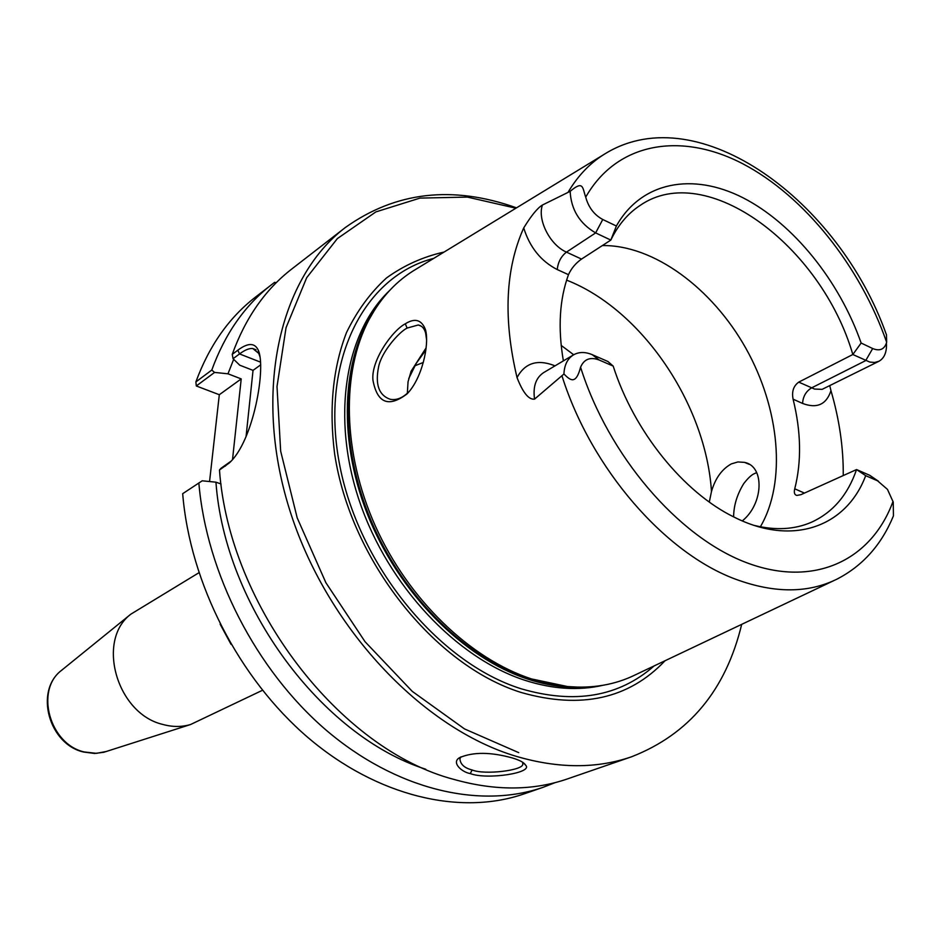 <?xml version="1.0" encoding="UTF-8"?>
<svg xmlns="http://www.w3.org/2000/svg" width="941" height="941" viewBox="0 0 941 941"><rect width="100%" height="100%" fill="white"/><g stroke="black" fill="none" stroke-linecap="round" stroke-linejoin="round"><path stroke-width="1.41" d="M231.051 644.373L220.123 624.165M209.561 481.533L219.312 394.726L196.304 385.975L214.572 372.424L227.981 373.8L241.214 378.905L219.312 394.726M262.445 690.294L190.541 724.535C181.672 727.122 172.415 727.087 162.769 724.429C116.755 713.784 95.935 640.303 130.87 614.155L198.892 572.751M231.192 461.078L220.994 468.289L219.476 469.994L229.145 463.066C253.588 441.458 266.55 366.614 258.105 349.852C254.541 342.653 247.777 342.771 237.814 350.205L232.251 354.345L233.062 358.709L239.532 353.922C244.848 349.97 249.259 348.17 252.764 348.511L258.81 353.428L260.104 357.227M221.041 483.98L215.948 482.18L202.209 480.804L182.683 493.684C189.964 583.114 238.955 678.567 308.13 737.685C377.459 796.698 460.596 815.882 523.972 793.922L543.133 787.299C479.545 809.342 395.867 789.781 325.892 729.922C256.081 669.968 206.455 573.292 198.845 482.909M260.692 364.837L253.035 370.366L246.036 436.859M232.509 459.631L241.214 378.905M253.035 370.366L239.72 365.19L233.062 358.709M214.572 372.424L211.796 370.048L195.881 381.917L196.304 385.975M195.881 381.917C209.114 345.9 228.945 317.658 255.387 297.18L274.572 282.382L276.289 282.653M522.773 762.328L522.761 764.092C523.819 770.361 484.58 775.196 472.135 769.973C464.431 768.044 460.349 764.315 459.902 758.764L460.972 756.835M756.682 472.605L754.506 473.594C751.577 474.758 747.989 478.099 743.731 483.639C737.109 494.401 733.733 505.47 733.615 516.856M603.499 154.747L416.216 269.067C396.773 280.524 381.081 297.297 369.143 319.422C341.171 371.918 342.465 452.55 375.353 526.019C408.335 599.441 470.112 658.876 531.5 678.932L567.646 686.565C592.689 688.683 615.332 684.742 635.551 674.744L833.761 580.656M599.099 359.98L592.277 354.698L607.921 361.497L613.191 366.096L599.099 359.98C590.219 356.698 584.043 359.109 580.573 367.225C575.786 385.739 569.858 379.811 563.93 374.012L534.547 399.137C528.736 399.866 522.902 392.679 517.032 377.576C503.117 318.811 505.341 268.926 523.725 227.922C531.265 215.63 537.487 208.008 542.404 205.044L570.14 191.352C583.726 179.872 582.42 187.953 585.714 197.128C588.513 207.385 594.194 214.854 602.758 219.5L616.379 226.016L610.827 240.084L581.514 259.081C575.633 263.245 571.293 268.456 568.482 274.678C559.483 299.356 557.778 328.08 563.377 360.885M829.809 385.857L830.962 390.656C839.419 419.662 843.512 447.963 843.242 475.57M405.3 323.798C392.315 330.55 370.566 361.003 373.001 380.529C377.376 403.219 388.715 407.688 406.994 393.95C421.827 379.011 429.602 345.053 425.544 329.879C421.744 319.752 414.993 317.729 405.3 323.798L407.1 328.08L418.298 324.974C422.144 325.868 424.614 328.703 425.697 333.479L426.602 339.901M709.302 502.059L711.478 491.52C715.266 478.357 721.876 469.159 731.345 463.889L737.897 461.949L744.531 462.372C764.927 466.254 763.516 503.917 742.296 520.902M409.582 391.044L408.841 391.821C402.607 398.031 396.384 400.513 390.162 399.266C378.835 395.291 375 384.399 378.647 366.59C381.693 351.675 399.066 331.973 407.1 328.08M426.12 347.864L411.111 371.213L408.053 381.752L407.335 393.291M470.265 773.584C487.05 780.03 533.735 772.902 525.619 765.174C524.266 762.633 519.879 760.246 512.457 757.987C490.837 751.977 473.276 751.835 459.761 757.576C450.939 762.222 461.478 772.102 470.265 773.584L472.135 769.973M516.503 207.843C452.715 185.106 395.667 191.658 345.359 227.51L291.757 269.02C265.268 289.522 245.436 317.964 232.251 354.345M219.476 469.994C229.134 606.392 340.254 749.918 454.244 779.501C495.307 790.969 533.053 790.781 567.447 778.913L631.54 756.787C689.071 734.333 725.793 690.188 741.696 624.353M345.359 227.51C279.653 277.466 252.694 391.138 289.287 508.681C325.645 626.165 421.744 728.405 516.609 756.446C558.519 768.656 596.829 768.773 631.54 756.787M518.738 752.659L464.536 728.934L412.252 691.364L365.037 641.703L325.88 582.691L297.191 517.856L280.665 451.139L277.007 386.539L286.04 327.703L306.707 277.666L337.349 238.602L375.871 211.901L419.98 198.104L467.383 197.092L515.915 208.208M665.04 660.747C628.847 698.904 580.891 709.49 521.196 692.494C434.295 665.475 350.44 559.919 334.608 453.691C328.891 408.3 332.855 367.919 346.511 332.549C357.051 310.848 370.413 292.616 386.586 277.877C404.054 265.327 423.215 256.717 444.07 252.059M613.191 366.096C634.081 431.449 683.578 492.602 734.227 517.162C792.745 546.803 846.535 526.689 865.696 475.664L856.545 469.559C847.865 494.907 832.809 512.48 811.365 522.279C794.604 529.512 775.655 530.583 754.506 525.478M760.375 526.784C786.7 481.921 779.76 408.7 745.895 348.346C712.043 288.005 653.63 244.825 602.369 245.566M602.758 219.5L595.641 232.909L610.827 240.084C618.096 225.052 627.835 213.501 640.068 205.456C706.15 159.547 821.281 245.813 852.828 354.51L861.144 343.03C839.278 280.689 793.239 223.476 742.978 197.763C692.811 172.25 641.339 181.472 616.379 226.016M878.447 481.227L869.731 475.299L856.545 469.559L800.967 494.648L796.827 495.448C794.486 494.825 793.792 492.614 794.745 488.814C801.661 461.584 801.109 431.707 793.098 399.184C791.593 391.621 793.475 385.928 798.744 382.128L852.828 354.51L869.79 362.062L874.612 362.473L878.882 361.297C884.199 358.333 886.74 352.51 886.493 343.818M893.444 515.88L893.232 502.106L887.457 489.367L877.565 480.816L865.696 475.664M861.144 343.03L872.683 348.535C879.835 351.44 884.493 349.37 886.657 342.312L886.469 334.584M573.692 354.745L561.177 345.406M425.85 350.052L416.31 363.238L408.747 378.541M581.514 259.081L566.458 252.117L595.641 232.909C579.597 223.488 571.105 209.631 570.14 191.352M592.277 354.698C585.208 351.734 578.938 351.793 573.457 354.886C567.517 358.627 564.341 365.002 563.93 374.012M211.796 370.048C225.005 333.749 244.883 305.319 271.42 284.77M233.674 359.297L227.981 373.8M555.108 782.63L543.133 787.299M215.948 482.18C224.723 605.686 321.622 736.097 425.779 769.244M106.674 751.412L96.453 753.341L84.267 751.965C49.791 744.402 34.817 690.518 61.283 670.557L62.459 669.616M237.814 350.205L239.532 353.922L260.586 362.167M562.048 376.094C591.23 468.689 665.205 553.555 736.121 579.397C774.525 593.406 808.154 593.312 837.008 579.115C862.697 565.835 881.482 544.815 893.362 516.056M886.187 334.102C838.996 201.233 699.41 97.629 606.545 152.877C591.254 161.84 578.539 174.791 568.399 191.717M227.569 463.913L225.134 466.23M423.285 362.473L414.816 365.802M869.731 475.299L877.565 480.816M585.714 197.128C617.12 141.95 681.249 131.775 742.731 163.746C804.367 196.01 860.168 266.138 886.657 342.312M793.098 399.184L802.579 403.442C802.991 396.549 805.955 391.374 811.483 387.927L865.696 360.603L872.683 348.535M893.044 501.341C871.495 560.53 813.53 588.443 745.637 562.33C677.896 536.417 608.439 455.62 580.573 367.225M798.744 382.128L814.541 389.056L822.14 389.351L878.882 361.297M711.478 491.52C705.903 404.124 641.668 309.377 566.611 280.136M802.579 403.442C816.929 408.829 826.386 404.571 830.962 390.656M794.745 488.814L804.426 493.084M568.482 274.678L557.248 269.561C558.025 262.151 561.095 256.328 566.458 252.117C550.073 245.107 537.217 219.923 542.404 205.044M557.248 269.561C540.934 261.198 529.759 247.318 523.725 227.922M573.457 354.886L543.604 372.636C535.864 377.788 532.841 386.622 534.547 399.137M553.755 366.602L553.755 365.355C537.029 359.109 524.796 363.191 517.032 377.576M554.978 365.873L553.755 365.355M374.706 309.824L367.708 321.622C339.877 373.848 341.16 454.009 373.836 527.019C406.606 599.97 468.006 659.041 529.065 678.967L565.023 686.554L578.715 687.153M378.647 303.955C342.371 351.805 336.302 434.848 367.213 513.645C398.137 592.395 463.125 658.112 528.054 679.19C548.038 685.66 567.294 688.294 585.796 687.071M389.339 290.781C344.959 333.055 331.009 417.733 359.65 501.8C388.221 585.843 456.514 658.241 525.172 680.378C552.732 689.177 578.562 690.835 602.663 685.354M433.73 258.375C364.285 276.007 320.34 360.497 339.183 462.396C357.545 564.188 438.035 662.723 520.985 688.73C574.551 704.409 618.919 696.81 654.089 665.946M130.87 614.155L61.283 670.557C34.264 691.329 48.991 744.378 83.608 752.035L94.571 753.459L103.769 752.282L190.541 724.535M522.761 764.092L522.82 762.469M744.531 462.372L749.212 464.336M425.697 333.479L425.544 329.879M408.841 391.821L406.994 393.95M418.298 324.974L421.521 326.327M523.125 762.575L525.619 765.174M258.81 353.428L258.105 349.852M231.38 460.902L229.145 463.066M252.764 348.511L256.046 349.805M579.056 687.165L567.646 686.565M374.894 309.542L369.143 319.422"/></g></svg>
